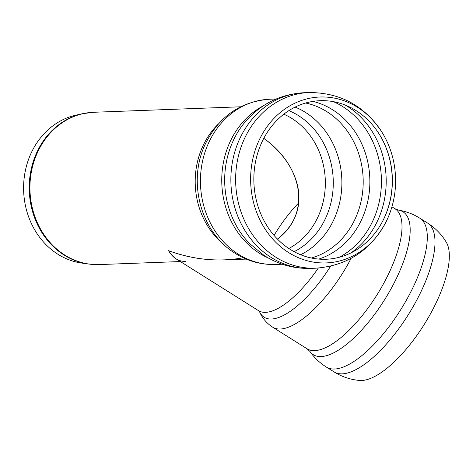 <?xml version="1.0" encoding="UTF-8"?>
<svg xmlns="http://www.w3.org/2000/svg" width="473" height="473" viewBox="0 0 473 473"><rect width="100%" height="100%" fill="white"/><g stroke="black" fill="none" stroke-linecap="round" stroke-linejoin="round"><path stroke-width="0.71" d="M82.491 113.703L76.023 115.128A74.935 65.41 87.9 0 0 23.65 191.145A74.935 65.41 87.9 0 0 81.545 263.047L88.096 263.987A76.135 66.457 87.9 0 1 29.279 190.932A76.135 66.457 87.9 0 1 82.491 113.703L93.613 112.278L240.521 106.797M185.345 261.368L185.345 261.368C178.498 261.528 172.905 257.968 168.565 250.684C186.918 257.448 205.507 260.522 224.326 259.914L246.202 259.098M263.792 138.329C294.283 160.436 306.782 193.971 293.964 219.265C290.239 226.804 284.728 233.402 277.426 239.06C310.595 214.712 304.145 167.075 263.792 138.329M287.803 252.044A83.017 72.47 -92.1 0 1 268.847 124.31A83.017 72.47 -92.1 0 1 381.687 131.76A83.017 72.47 -92.1 0 1 385.117 223.676A83.017 72.47 -92.1 0 1 287.803 252.044M383.603 219.312A79.334 69.253 -92.1 0 1 382.48 221.518A79.334 69.253 -92.1 0 1 279.797 241.366A79.334 69.253 -92.1 0 1 275.345 121.975A79.334 69.253 -92.1 0 1 379.222 134.119A79.334 69.253 -92.1 0 1 383.603 219.312M243.205 257.767C218.804 262.231 193.924 259.872 168.565 250.684L171.516 254.87L175.489 258.489L258.524 310.655A76.2 28.138 -57.9 0 0 266.642 312.281A76.2 28.138 -57.9 0 0 318.305 268.061M446.329 242.277C441.611 234.407 435.349 227.992 427.545 223.037A87.889 32.454 -57.9 0 1 414.514 304.228A87.889 32.454 -57.9 0 1 343.422 373.776A87.889 32.454 -57.9 0 1 334.056 371.896C341.908 376.774 350.404 379.63 359.539 380.458A83.017 30.656 -57.9 0 0 362.821 380.428A83.017 30.656 -57.9 0 0 426.12 321.374A83.017 30.656 -57.9 0 0 446.317 242.271M88.096 263.987L99.295 264.578A76.2 66.516 -92.1 0 1 29.982 190.909A76.2 66.516 -92.1 0 1 93.613 112.278M223.031 243.784A76.2 66.516 -92.1 0 1 218.556 123.796M283.812 114.2A72.86 63.601 -92.1 0 1 317.288 218.39A72.86 63.601 -92.1 0 1 288.82 248.485M295.111 107.099A79.334 69.253 -92.1 0 1 333.11 221.198A79.334 69.253 -92.1 0 1 300.615 254.728M305.629 103.019A79.334 69.253 -92.1 0 1 354.425 220.4A79.334 69.253 -92.1 0 1 311.411 258.01M288.861 110.635A75.97 66.315 -92.1 0 1 333.223 179.592A75.97 66.315 -92.1 0 1 294.123 251.671M237.452 253.629A82.674 72.168 -92.1 0 1 202.385 161.949A82.674 72.168 -92.1 0 1 269.533 99.241C240.733 101.559 219.49 116.157 205.808 143.041C187.178 180.219 200.014 231.409 234.448 252.884C247.119 261.037 260.865 264.904 275.7 264.472A82.674 72.168 -92.1 0 1 237.452 253.629M268.806 258.252A82.674 72.168 -92.1 0 1 258.766 252.836A82.674 72.168 -92.1 0 1 221.79 177.416A82.674 72.168 -92.1 0 1 263.124 105.952M311.258 268.368C294.147 268.954 278.361 264.596 263.899 255.302L249.578 243.548A84.365 73.646 -92.1 0 1 245.044 122.052C260.854 103.747 280.737 93.967 304.707 92.708M310.885 268.38A87.889 76.721 -92.1 0 1 270.225 256.857A87.889 76.721 -92.1 0 1 232.941 159.389A87.889 76.721 -92.1 0 1 304.328 92.72L309.094 92.542A87.889 76.721 -92.1 0 0 237.706 159.212A87.889 76.721 -92.1 0 0 274.99 256.679A87.889 76.721 -92.1 0 0 315.651 268.203L310.885 268.38M379.11 133.942A79.972 69.809 -92.1 0 1 383.42 219.655A79.972 69.809 -92.1 0 1 382.385 221.695M345.296 105.089A84.555 73.806 -92.1 0 1 376.845 222.298A84.555 73.806 -92.1 0 1 350.812 252.99M333.441 101.665A84.555 73.806 -92.1 0 1 372.08 222.481A84.555 73.806 -92.1 0 1 339.253 257.288M312.925 101.399A81.25 70.926 -92.1 0 1 369.809 178.226A81.25 70.926 -92.1 0 1 318.814 259.086M298.705 202.87A72.86 26.908 -57.9 0 0 274.062 235.406M259.417 311.447A78.79 29.095 -57.9 0 0 272.566 318.944A78.79 29.095 -57.9 0 0 330.592 266.216M259.322 311.228C262.012 317.791 266.459 323.106 272.655 327.174A82.674 30.526 -57.9 0 0 281.459 328.936A82.674 30.526 -57.9 0 0 351.102 258.388M272.655 327.174L307.06 348.778A82.674 30.526 -57.9 0 0 315.863 350.546A82.674 30.526 -57.9 0 0 382.74 285.124A82.674 30.526 -57.9 0 0 394.996 208.759L391.928 206.831M307.06 348.778L309.756 351.285A84.365 31.153 -57.9 0 0 322.273 356.488A84.365 31.153 -57.9 0 0 393.566 284.072A84.365 31.153 -57.9 0 0 398.426 210.101L394.996 208.759M334.056 371.896L326.364 367.066A87.889 32.454 -57.9 0 0 326.394 367.083A87.889 32.454 -57.9 0 0 335.724 368.946A87.889 32.454 -57.9 0 0 406.798 299.427A87.889 32.454 -57.9 0 0 419.876 218.219A87.889 32.454 -57.9 0 0 419.853 218.207L427.545 223.037M99.295 264.578L180.343 261.551M276.126 98.993L269.533 99.241M282.286 264.224L275.7 264.472M315.651 268.203C346.567 265.856 369.726 251.003 385.134 223.652M381.705 131.79C364.305 105.662 340.099 92.578 309.094 92.542M258.524 310.655L259.458 311.5M326.394 367.083C319.766 362.927 314.226 357.659 309.756 351.285M419.882 218.224C413.26 214.068 406.106 211.36 398.426 210.101"/></g></svg>
